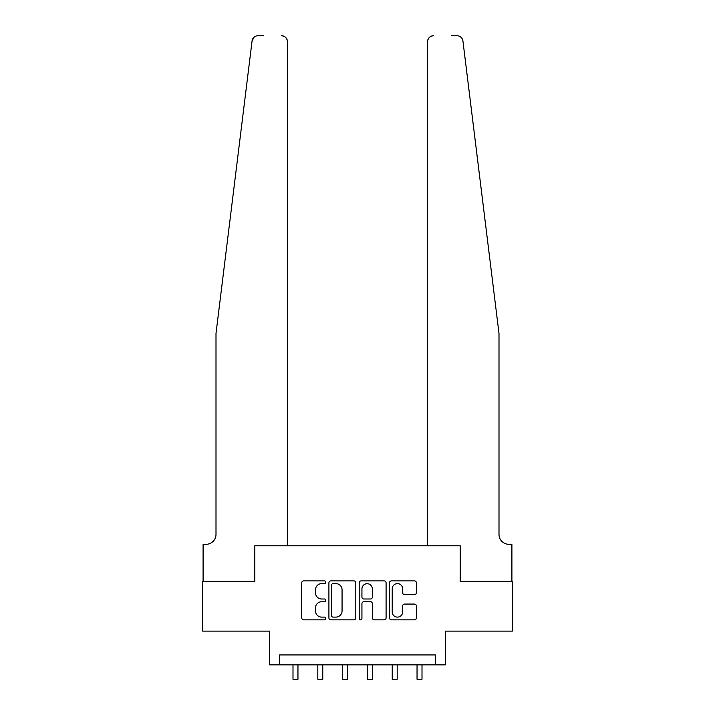 <?xml version="1.0" encoding="UTF-8"?>
<svg xmlns="http://www.w3.org/2000/svg" width="715" height="715" viewBox="0 0 715 715"><rect width="100%" height="100%" fill="white"/><g stroke="black" fill="none" stroke-linecap="round" stroke-linejoin="round"><path stroke-width="1.07" d="M325.745 582.242A1.367 1.367 0 0 0 324.387 580.884L303.687 580.884A1.948 1.948 0 0 0 301.739 582.832L301.739 617.894A1.948 1.948 0 0 0 303.687 619.842L324.387 619.842A1.367 1.367 0 0 0 325.745 618.475A1.367 1.367 0 0 0 324.387 617.117L321.705 617.117A6.229 6.229 0 0 1 315.476 610.878L315.476 607.965A6.229 6.229 0 0 1 321.705 601.726L324.387 601.726A1.367 1.367 0 0 0 325.745 600.359A1.367 1.367 0 0 0 324.387 599L321.705 599A6.229 6.229 0 0 1 315.476 592.762L315.476 589.848A6.229 6.229 0 0 1 321.705 583.61L324.387 583.61A1.367 1.367 0 0 0 325.745 582.242M414.432 594.621A1.948 1.948 0 0 0 416.38 592.672L416.38 582.832A1.948 1.948 0 0 0 414.432 580.884L391.445 580.884A1.948 1.948 0 0 0 389.496 582.832L389.496 617.894A1.948 1.948 0 0 0 391.445 619.842L414.432 619.842A1.948 1.948 0 0 0 416.38 617.894L416.38 606.016A1.948 1.948 0 0 0 414.432 604.068L404.592 604.068A1.948 1.948 0 0 0 402.643 606.016L402.643 611.906A5.211 5.211 0 0 1 397.433 617.117A5.211 5.211 0 0 1 392.222 611.906L392.222 588.82A5.211 5.211 0 0 1 397.433 583.61A5.211 5.211 0 0 1 402.643 588.82L402.643 592.672A1.948 1.948 0 0 0 404.592 594.621L414.432 594.621M263.433 35.75L257.981 35.75A5.952 5.952 0 0 0 252.073 40.978L216.002 333.44L216.002 534.373A9.921 9.921 0 0 1 206.081 544.303L203.096 544.303L203.096 581.51L254.799 581.51L202.703 581.51L202.703 631.122L269.68 631.122L269.68 664.861L279.61 664.861L279.61 654.94L435.39 654.94L435.39 664.861L445.32 664.861L445.32 631.122L512.298 631.122L512.298 581.51L460.201 581.51L460.201 545.786L427.552 545.786L427.552 41.702L427.552 545.786M287.448 545.786L287.448 41.702L287.448 545.786L254.799 545.786L254.799 581.51L254.799 545.786L460.201 545.786L460.201 581.51L511.904 581.51L511.904 544.303L508.919 544.303A9.921 9.921 0 0 1 498.999 534.373A9.921 9.921 0 0 0 508.919 544.303M355.793 582.832A1.948 1.948 0 0 0 353.845 580.884L330.857 580.884A1.948 1.948 0 0 0 328.909 582.832L328.909 617.894A1.948 1.948 0 0 0 330.857 619.842L353.845 619.842A1.948 1.948 0 0 0 355.793 617.894L355.793 582.832M361.155 580.884L384.143 580.884A1.948 1.948 0 0 1 386.091 582.832L386.091 617.894A1.948 1.948 0 0 1 384.143 619.842L374.303 619.842A1.948 1.948 0 0 1 372.354 617.894L372.354 603.675A1.948 1.948 0 0 0 370.406 601.726L363.881 601.726A1.948 1.948 0 0 0 361.933 603.675L361.933 618.475A1.367 1.367 0 0 1 360.566 619.842A1.367 1.367 0 0 1 359.207 618.475L359.207 582.832A1.948 1.948 0 0 1 361.155 580.884M279.61 664.861L435.39 664.861M333.002 583.61A1.367 1.367 0 0 0 331.644 584.977L331.644 615.749A1.367 1.367 0 0 0 333.002 617.117L335.827 617.117A6.229 6.229 0 0 0 342.065 610.878L342.065 589.848A6.229 6.229 0 0 0 335.827 583.61L333.002 583.61M372.354 588.919A5.211 5.211 0 0 0 367.144 583.708A5.211 5.211 0 0 0 361.933 588.919L361.933 597.052A1.948 1.948 0 0 0 363.881 599L370.406 599A1.948 1.948 0 0 0 372.354 597.052L372.354 588.919M292.998 664.861L292.998 679.25L297.958 679.25L297.958 664.861M252.073 40.978L253.977 37.296M287.448 41.702A5.952 5.952 0 0 0 281.487 35.75C285.079 36.125 287.064 38.11 287.448 41.702M216.002 534.373A9.921 9.921 0 0 1 206.081 544.303M486.003 228.04L462.927 40.978C459.423 34.749 459.423 34.749 462.927 40.978L498.999 333.44L498.999 534.373M451.567 35.75L457.019 35.75A5.952 5.952 0 0 1 462.927 40.978M433.513 35.75A5.952 5.952 0 0 0 427.552 41.702C427.936 38.11 429.921 36.125 433.513 35.75M317.809 664.861L317.809 679.25L322.769 679.25L322.769 664.861M342.619 664.861L342.619 679.25L347.579 679.25L347.579 664.861M367.421 664.861L367.421 679.25L372.381 679.25L372.381 664.861M392.231 664.861L392.231 679.25L397.191 679.25L397.191 664.861M417.042 664.861L417.042 679.25L422.002 679.25L422.002 664.861"/></g></svg>
